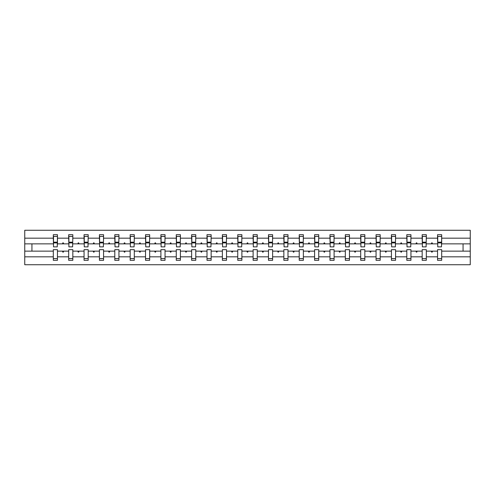 <?xml version="1.0" encoding="UTF-8"?>
<svg xmlns="http://www.w3.org/2000/svg" width="495" height="495" viewBox="0 0 495 495"><rect width="100%" height="100%" fill="white"/><g stroke="black" fill="none" stroke-linecap="round" stroke-linejoin="round"><path stroke-width="0.74" d="M437.543 256.837L426.313 256.837L426.313 249.666L422.173 249.666L422.173 256.837L410.943 256.837L410.943 249.666L406.803 249.666L406.803 256.837L395.573 256.837L395.573 249.666L391.434 249.666L391.434 256.837L380.203 256.837L380.203 249.666L376.064 249.666L376.064 256.837L364.834 256.837L364.834 249.666L360.7 249.666L360.7 256.837L349.464 256.837L349.464 249.666L345.331 249.666L345.331 256.837L334.1 256.837L334.1 249.666L329.961 249.666L329.961 256.837L318.731 256.837L318.731 249.666L314.591 249.666L314.591 256.837L303.361 256.837L303.361 249.666L299.221 249.666L299.221 256.837L287.991 256.837L287.991 249.666L283.852 249.666L283.852 256.837L272.621 256.837L272.621 249.666L268.482 249.666L268.482 256.837L257.252 256.837L257.252 249.666L253.118 249.666L253.118 256.837L241.882 256.837L241.882 249.666L237.749 249.666L237.749 256.837L226.518 256.837L226.518 249.666L222.379 249.666L222.379 256.837L211.148 256.837L211.148 249.666L207.009 249.666L207.009 256.837L195.779 256.837L195.779 249.666L191.639 249.666L191.639 256.837L180.409 256.837L180.409 249.666L176.269 249.666L176.269 256.837L165.039 256.837L165.039 249.666L160.9 249.666L160.9 256.837L149.669 256.837L149.669 249.666L145.536 249.666L145.536 256.837L134.3 256.837L134.3 249.666L130.166 249.666L130.166 256.837L118.936 256.837L118.936 249.666L114.797 249.666L114.797 256.837L103.566 256.837L103.566 249.666L99.427 249.666L99.427 256.837L88.197 256.837L88.197 249.666L84.057 249.666L84.057 256.837L72.827 256.837L72.827 249.666L68.687 249.666L68.687 251.144L57.457 251.144L57.457 249.666L53.318 249.666L53.318 256.837L24.75 256.837L24.75 264.738L470.25 264.738L470.25 256.837L441.682 256.837L441.682 260.308L437.543 260.308L437.543 251.144L431.324 251.144L431.677 252.128L432.172 252.128L432.531 251.144M441.682 256.837L441.682 249.666L437.543 249.666L437.543 251.144M470.25 256.837L470.25 243.856L441.682 243.856L441.682 234.692L437.543 234.692L437.543 238.163L426.313 238.163L426.115 245.334M437.741 245.334L437.543 238.163M422.173 256.837L422.173 260.308L426.313 260.308L426.313 256.837M426.313 238.163L426.313 234.692L422.173 234.692L422.173 238.163L410.943 238.163L410.745 245.334M422.371 245.334L422.173 238.163M406.803 256.837L406.803 260.308L410.943 260.308L410.943 256.837M410.943 238.163L410.943 234.692L406.803 234.692L406.803 238.163L395.573 238.163L395.375 245.334M407.001 245.334L406.803 238.163M391.434 256.837L391.434 260.308L395.573 260.308L395.573 256.837M395.573 238.163L395.573 234.692L391.434 234.692L391.434 238.163L380.203 238.163L380.005 245.334M391.632 245.334L391.434 238.163M376.064 256.837L376.064 260.308L380.203 260.308L380.203 256.837M380.203 238.163L380.203 234.692L376.064 234.692L376.064 238.163L364.834 238.163L364.636 245.334M376.262 245.334L376.064 238.163M360.7 256.837L360.7 260.308L364.834 260.308L364.834 256.837M364.834 238.163L364.834 234.692L360.7 234.692L360.7 238.163L349.464 238.163L349.272 245.334M360.892 245.334L360.7 238.163M345.331 256.837L345.331 260.308L349.464 260.308L349.464 256.837M349.464 238.163L349.464 234.692L345.331 234.692L345.331 238.163L334.1 238.163L333.902 245.334M345.529 245.334L345.331 238.163M329.961 256.837L329.961 260.308L334.1 260.308L334.1 256.837M334.1 238.163L334.1 234.692L329.961 234.692L329.961 238.163L318.731 238.163L318.532 245.334M330.159 245.334L329.961 238.163M314.591 256.837L314.591 260.308L318.731 260.308L318.731 256.837M318.731 238.163L318.731 234.692L314.591 234.692L314.591 238.163L303.361 238.163L303.163 245.334M314.789 245.334L314.591 238.163M299.221 256.837L299.221 260.308L303.361 260.308L303.361 256.837M303.361 238.163L303.361 234.692L299.221 234.692L299.221 238.163L287.991 238.163L287.793 245.334M299.419 245.334L299.221 238.163M283.852 256.837L283.852 260.308L287.991 260.308L287.991 256.837M287.991 238.163L287.991 234.692L283.852 234.692L283.852 238.163L272.621 238.163L272.423 245.334M284.05 245.334L283.852 238.163M268.482 256.837L268.482 260.308L272.621 260.308L272.621 256.837M272.621 238.163L272.621 234.692L268.482 234.692L268.482 238.163L257.252 238.163L257.053 245.334M268.68 245.334L268.482 238.163M253.118 256.837L253.118 260.308L257.252 260.308L257.252 256.837M257.252 238.163L257.252 234.692L253.118 234.692L253.118 238.163L241.882 238.163L241.69 245.334M253.31 245.334L253.118 238.163M237.749 256.837L237.749 260.308L241.882 260.308L241.882 256.837M241.882 238.163L241.882 234.692L237.749 234.692L237.749 238.163L226.518 238.163L226.32 245.334M237.947 245.334L237.749 238.163M222.379 256.837L222.379 260.308L226.518 260.308L226.518 256.837M226.518 238.163L226.518 234.692L222.379 234.692L222.379 238.163L211.148 238.163L210.95 245.334M222.577 245.334L222.379 238.163M207.009 256.837L207.009 260.308L211.148 260.308L211.148 256.837M211.148 238.163L211.148 234.692L207.009 234.692L207.009 238.163L195.779 238.163L195.581 245.334M207.207 245.334L207.009 238.163M191.639 256.837L191.639 260.308L195.779 260.308L195.779 256.837M195.779 238.163L195.779 234.692L191.639 234.692L191.639 238.163L180.409 238.163L180.211 245.334M191.837 245.334L191.639 238.163M176.269 256.837L176.269 260.308L180.409 260.308L180.409 256.837M180.409 238.163L180.409 234.692L176.269 234.692L176.269 238.163L165.039 238.163L164.841 245.334M176.468 245.334L176.269 238.163M160.9 256.837L160.9 260.308L165.039 260.308L165.039 256.837M165.039 238.163L165.039 234.692L160.9 234.692L160.9 238.163L149.669 238.163L149.471 245.334M161.098 245.334L160.9 238.163M145.536 256.837L145.536 260.308L149.669 260.308L149.669 256.837M149.669 238.163L149.669 234.692L145.536 234.692L145.536 238.163L134.3 238.163L134.108 245.334M145.728 245.334L145.536 238.163M130.166 256.837L130.166 260.308L134.3 260.308L134.3 256.837M134.3 238.163L134.3 234.692L130.166 234.692L130.166 238.163L118.936 238.163L118.738 245.334M130.364 245.334L130.166 238.163M114.797 256.837L114.797 260.308L118.936 260.308L118.936 256.837M118.936 238.163L118.936 234.692L114.797 234.692L114.797 238.163L103.566 238.163L103.368 245.334M114.995 245.334L114.797 238.163M99.427 256.837L99.427 260.308L103.566 260.308L103.566 256.837M103.566 238.163L103.566 234.692L99.427 234.692L99.427 238.163L88.197 238.163L87.999 245.334M99.625 245.334L99.427 238.163M84.057 256.837L84.057 260.308L88.197 260.308L88.197 256.837M88.197 238.163L88.197 234.692L84.057 234.692L84.057 238.163L72.827 238.163L72.629 245.334M84.255 245.334L84.057 238.163M72.827 256.837L72.827 260.308L68.687 260.308L68.687 251.144M72.827 238.163L72.827 234.692L68.687 234.692L68.687 238.163L57.457 238.163L57.457 234.692L53.318 234.692L53.318 238.163L24.75 238.163L24.75 230.262L470.25 230.262L470.25 238.163L441.682 238.163M68.885 245.334L68.687 238.163M53.318 256.837L53.318 260.308L57.457 260.308L57.457 251.144M53.516 245.334L53.318 238.163M441.682 243.856L441.484 245.334M68.687 256.837L57.457 256.837M431.324 251.144L426.313 251.144M437.543 243.856L432.531 243.856L432.172 242.872L431.677 242.872L431.324 243.856L426.313 243.856M431.324 243.856L432.531 243.856M415.955 251.144L416.314 252.128L416.802 252.128L417.161 251.144L410.943 251.144M422.173 251.144L417.161 251.144M422.173 243.856L417.161 243.856L416.802 242.872L416.314 242.872L415.955 243.856L410.943 243.856M415.955 243.856L417.161 243.856M400.585 251.144L400.944 252.128L401.433 252.128L401.792 251.144L395.573 251.144M406.803 251.144L401.792 251.144M406.803 243.856L401.792 243.856L401.433 242.872L400.944 242.872L400.585 243.856L395.573 243.856M400.585 243.856L401.792 243.856M385.215 251.144L385.574 252.128L386.069 252.128L386.422 251.144L380.203 251.144M391.434 251.144L386.422 251.144M391.434 243.856L386.422 243.856L386.069 242.872L385.574 242.872L385.215 243.856L380.203 243.856M385.215 243.856L386.422 243.856M369.845 251.144L370.204 252.128L370.699 252.128L371.058 251.144L364.834 251.144M376.064 251.144L371.058 251.144M376.064 243.856L371.058 243.856L370.699 242.872L370.204 242.872L369.845 243.856L364.834 243.856M369.845 243.856L371.058 243.856M354.476 251.144L354.835 252.128L355.33 252.128L355.688 251.144L349.464 251.144M360.7 251.144L355.688 251.144M360.7 243.856L355.688 243.856L355.33 242.872L354.835 242.872L354.476 243.856L349.464 243.856M354.476 243.856L355.688 243.856M339.106 251.144L339.465 252.128L339.96 252.128L340.319 251.144L334.1 251.144M345.331 251.144L340.319 251.144M345.331 243.856L340.319 243.856L339.96 242.872L339.465 242.872L339.106 243.856L334.1 243.856M339.106 243.856L340.319 243.856M323.742 251.144L324.095 252.128L324.59 252.128L324.949 251.144L318.731 251.144M329.961 251.144L324.949 251.144M329.961 243.856L324.949 243.856L324.59 242.872L324.095 242.872L323.742 243.856L318.731 243.856M323.742 243.856L324.949 243.856M308.373 251.144L308.731 252.128L309.22 252.128L309.579 251.144L303.361 251.144M314.591 251.144L309.579 251.144M314.591 243.856L309.579 243.856L309.22 242.872L308.731 242.872L308.373 243.856L303.361 243.856M308.373 243.856L309.579 243.856M293.003 251.144L293.362 252.128L293.851 252.128L294.209 251.144L287.991 251.144M299.221 251.144L294.209 251.144M299.221 243.856L294.209 243.856L293.851 242.872L293.362 242.872L293.003 243.856L287.991 243.856M293.003 243.856L294.209 243.856M277.633 251.144L277.992 252.128L278.487 252.128L278.84 251.144L272.621 251.144M283.852 251.144L278.84 251.144M283.852 243.856L278.84 243.856L278.487 242.872L277.992 242.872L277.633 243.856L272.621 243.856M277.633 243.856L278.84 243.856M262.263 251.144L262.622 252.128L263.117 252.128L263.476 251.144L257.252 251.144M268.482 251.144L263.476 251.144M268.482 243.856L263.476 243.856L263.117 242.872L262.622 242.872L262.263 243.856L257.252 243.856M262.263 243.856L263.476 243.856M246.894 251.144L247.253 252.128L247.748 252.128L248.106 251.144L241.882 251.144M253.118 251.144L248.106 251.144M253.118 243.856L248.106 243.856L247.748 242.872L247.253 242.872L246.894 243.856L241.882 243.856M246.894 243.856L248.106 243.856M231.524 251.144L231.883 252.128L232.378 252.128L232.737 251.144L226.518 251.144M237.749 251.144L232.737 251.144M237.749 243.856L232.737 243.856L232.378 242.872L231.883 242.872L231.524 243.856L226.518 243.856M231.524 243.856L232.737 243.856M216.16 251.144L216.513 252.128L217.008 252.128L217.367 251.144L211.148 251.144M222.379 251.144L217.367 251.144M222.379 243.856L217.367 243.856L217.008 242.872L216.513 242.872L216.16 243.856L211.148 243.856M216.16 243.856L217.367 243.856M200.791 251.144L201.149 252.128L201.638 252.128L201.997 251.144L195.779 251.144M207.009 251.144L201.997 251.144M207.009 243.856L201.997 243.856L201.638 242.872L201.149 242.872L200.791 243.856L195.779 243.856M200.791 243.856L201.997 243.856M185.421 251.144L185.78 252.128L186.269 252.128L186.627 251.144L180.409 251.144M191.639 251.144L186.627 251.144M191.639 243.856L186.627 243.856L186.269 242.872L185.78 242.872L185.421 243.856L180.409 243.856M185.421 243.856L186.627 243.856M170.051 251.144L170.41 252.128L170.905 252.128L171.258 251.144L165.039 251.144M176.269 251.144L171.258 251.144M176.269 243.856L171.258 243.856L170.905 242.872L170.41 242.872L170.051 243.856L165.039 243.856M170.051 243.856L171.258 243.856M154.681 251.144L155.04 252.128L155.535 252.128L155.894 251.144L149.669 251.144M160.9 251.144L155.894 251.144M160.9 243.856L155.894 243.856L155.535 242.872L155.04 242.872L154.681 243.856L149.669 243.856M154.681 243.856L155.894 243.856M139.312 251.144L139.67 252.128L140.165 252.128L140.524 251.144L134.3 251.144M145.536 251.144L140.524 251.144M145.536 243.856L140.524 243.856L140.165 242.872L139.67 242.872L139.312 243.856L134.3 243.856M139.312 243.856L140.524 243.856M123.942 251.144L124.301 252.128L124.796 252.128L125.155 251.144L118.936 251.144M130.166 251.144L125.155 251.144M130.166 243.856L125.155 243.856L124.796 242.872L124.301 242.872L123.942 243.856L118.936 243.856M123.942 243.856L125.155 243.856M108.578 251.144L108.931 252.128L109.426 252.128L109.785 251.144L103.566 251.144M114.797 251.144L109.785 251.144M114.797 243.856L109.785 243.856L109.426 242.872L108.931 242.872L108.578 243.856L103.566 243.856M108.578 243.856L109.785 243.856M93.209 251.144L93.567 252.128L94.056 252.128L94.415 251.144L88.197 251.144M99.427 251.144L94.415 251.144M99.427 243.856L94.415 243.856L94.056 242.872L93.567 242.872L93.209 243.856L88.197 243.856M93.209 243.856L94.415 243.856M77.839 251.144L78.198 252.128L78.686 252.128L79.045 251.144L72.827 251.144M84.057 251.144L79.045 251.144M84.057 243.856L79.045 243.856L78.686 242.872L78.198 242.872L77.839 243.856L72.827 243.856M77.839 243.856L79.045 243.856M62.469 251.144L62.828 252.128L63.323 252.128L63.676 251.144M68.687 243.856L63.676 243.856L63.323 242.872L62.828 242.872L62.469 243.856L57.457 243.856L57.457 238.163M62.469 243.856L63.676 243.856M57.457 243.856L57.259 245.334M53.318 251.144L24.75 251.144L24.75 238.163M24.75 256.837L24.75 251.144M53.318 243.856L24.75 243.856M470.25 243.856L470.25 238.163M31.94 251.144L31.94 243.856M463.06 243.856L463.06 251.144L441.682 251.144M470.25 251.144L463.06 251.144M53.516 242.921L53.516 236.418L57.457 236.418L57.259 246.863L53.516 246.863L53.516 242.921L57.259 242.921M53.318 258.582L57.457 258.582M68.885 242.921L68.885 236.418L72.827 236.418L72.629 246.863L68.885 246.863L68.885 242.921L72.629 242.921M68.687 258.582L72.827 258.582M84.255 242.921L84.255 236.418L88.197 236.418L87.999 246.863L84.255 246.863L84.255 242.921L87.999 242.921M84.057 258.582L88.197 258.582M99.625 242.921L99.625 236.418L103.566 236.418L103.368 246.863L99.625 246.863L99.625 242.921L103.368 242.921M99.427 258.582L103.566 258.582M114.995 242.921L114.995 236.418L118.936 236.418L118.738 246.863L114.995 246.863L114.995 242.921L118.738 242.921M114.797 258.582L118.936 258.582M130.364 242.921L130.364 236.418L134.3 236.418L134.108 246.863L130.364 246.863L130.364 242.921L134.108 242.921M130.166 258.582L134.3 258.582M145.728 242.921L145.728 236.418L149.669 236.418L149.471 246.863L145.728 246.863L145.728 242.921L149.471 242.921M145.536 258.582L149.669 258.582M161.098 242.921L161.098 236.418L165.039 236.418L164.841 246.863L161.098 246.863L161.098 242.921L164.841 242.921M160.9 258.582L165.039 258.582M176.468 242.921L176.468 236.418L180.409 236.418L180.211 246.863L176.468 246.863L176.468 242.921L180.211 242.921M176.269 258.582L180.409 258.582M191.837 242.921L191.837 236.418L195.779 236.418L195.581 246.863L191.837 246.863L191.837 242.921L195.581 242.921M191.639 258.582L195.779 258.582M207.207 242.921L207.207 236.418L211.148 236.418L210.95 246.863L207.207 246.863L207.207 242.921L210.95 242.921M207.009 258.582L211.148 258.582M222.577 242.921L222.577 236.418L226.518 236.418L226.32 246.863L222.577 246.863L222.577 242.921L226.32 242.921M222.379 258.582L226.518 258.582M237.947 242.921L237.947 236.418L241.882 236.418L241.69 246.863L237.947 246.863L237.947 242.921L241.69 242.921M237.749 258.582L241.882 258.582M253.31 242.921L253.31 236.418L257.252 236.418L257.053 246.863L253.31 246.863L253.31 242.921L257.053 242.921M253.118 258.582L257.252 258.582M268.68 242.921L268.68 236.418L272.621 236.418L272.423 246.863L268.68 246.863L268.68 242.921L272.423 242.921M268.482 258.582L272.621 258.582M284.05 242.921L284.05 236.418L287.991 236.418L287.793 246.863L284.05 246.863L284.05 242.921L287.793 242.921M283.852 258.582L287.991 258.582M299.419 242.921L299.419 236.418L303.361 236.418L303.163 246.863L299.419 246.863L299.419 242.921L303.163 242.921M299.221 258.582L303.361 258.582M314.789 242.921L314.789 236.418L318.731 236.418L318.532 246.863L314.789 246.863L314.789 242.921L318.532 242.921M314.591 258.582L318.731 258.582M330.159 242.921L330.159 236.418L334.1 236.418L333.902 246.863L330.159 246.863L330.159 242.921L333.902 242.921M329.961 258.582L334.1 258.582M345.529 242.921L345.529 236.418L349.464 236.418L349.272 246.863L345.529 246.863L345.529 242.921L349.272 242.921M345.331 258.582L349.464 258.582M360.892 242.921L360.892 236.418L364.834 236.418L364.636 246.863L360.892 246.863L360.892 242.921L364.636 242.921M360.7 258.582L364.834 258.582M376.262 242.921L376.262 236.418L380.203 236.418L380.005 246.863L376.262 246.863L376.262 242.921L380.005 242.921M376.064 258.582L380.203 258.582M391.632 242.921L391.632 236.418L395.573 236.418L395.375 246.863L391.632 246.863L391.632 242.921L395.375 242.921M391.434 258.582L395.573 258.582M407.001 242.921L407.001 236.418L410.943 236.418L410.745 246.863L407.001 246.863L407.001 242.921L410.745 242.921M406.803 258.582L410.943 258.582M422.371 242.921L422.371 236.418L426.313 236.418L426.115 246.863L422.371 246.863L422.371 242.921L426.115 242.921M422.173 258.582L426.313 258.582M437.741 242.921L437.741 236.418L441.682 236.418L441.484 246.863L437.741 246.863L437.741 242.921L441.484 242.921M437.543 258.582L441.682 258.582M53.516 242.327L57.259 242.327M68.885 242.327L72.629 242.327M84.255 242.327L87.999 242.327M99.625 242.327L103.368 242.327M114.995 242.327L118.738 242.327M130.364 242.327L134.108 242.327M145.728 242.327L149.471 242.327M161.098 242.327L164.841 242.327M176.468 242.327L180.211 242.327M191.837 242.327L195.581 242.327M207.207 242.327L210.95 242.327M222.577 242.327L226.32 242.327M237.947 242.327L241.69 242.327M253.31 242.327L257.053 242.327M268.68 242.327L272.423 242.327M284.05 242.327L287.793 242.327M299.419 242.327L303.163 242.327M314.789 242.327L318.532 242.327M330.159 242.327L333.902 242.327M345.529 242.327L349.272 242.327M360.892 242.327L364.636 242.327M376.262 242.327L380.005 242.327M391.632 242.327L395.375 242.327M407.001 242.327L410.745 242.327M422.371 242.327L426.115 242.327M437.741 242.327L441.484 242.327M53.516 242.179L57.259 242.179M68.885 242.179L72.629 242.179M84.255 242.179L87.999 242.179M99.625 242.179L103.368 242.179M114.995 242.179L118.738 242.179M130.364 242.179L134.108 242.179M145.728 242.179L149.471 242.179M161.098 242.179L164.841 242.179M176.468 242.179L180.211 242.179M191.837 242.179L195.581 242.179M207.207 242.179L210.95 242.179M222.577 242.179L226.32 242.179M237.947 242.179L241.69 242.179M253.31 242.179L257.053 242.179M268.68 242.179L272.423 242.179M284.05 242.179L287.793 242.179M299.419 242.179L303.163 242.179M314.789 242.179L318.532 242.179M330.159 242.179L333.902 242.179M345.529 242.179L349.272 242.179M360.892 242.179L364.636 242.179M376.262 242.179L380.005 242.179M391.632 242.179L395.375 242.179M407.001 242.179L410.745 242.179M422.371 242.179L426.115 242.179M437.741 242.179L441.484 242.179"/></g></svg>
